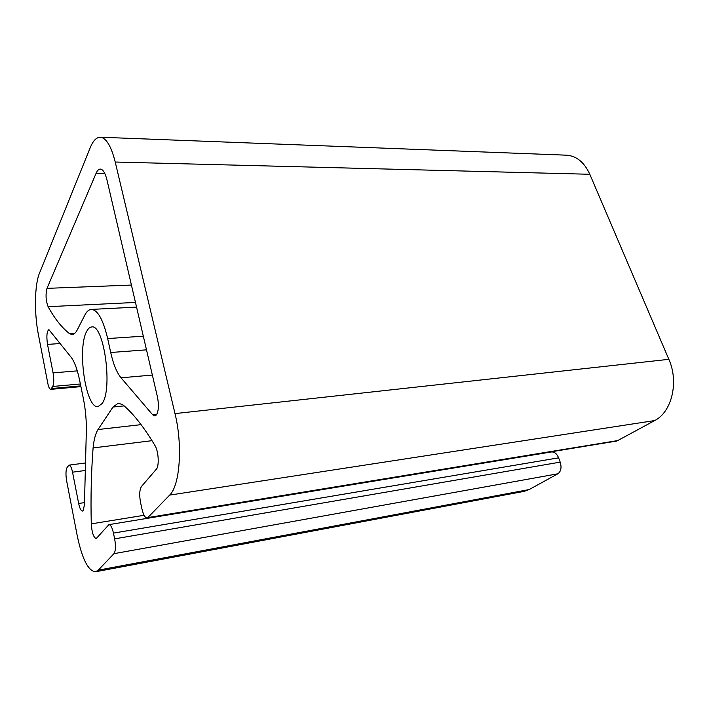 <?xml version="1.0" encoding="UTF-8"?>
<svg xmlns="http://www.w3.org/2000/svg" width="709" height="709" viewBox="0 0 709 709"><rect width="100%" height="100%" fill="white"/><g stroke="black" fill="none" stroke-linecap="round" stroke-linejoin="round"><path stroke-width="1.06" d="M102.14 403.492L98.081 406.603C85.762 409.244 76.829 347.809 86.826 331.147C88.235 328.506 89.83 327.115 91.629 326.973C103.868 323.596 113.059 389.161 102.14 403.492M157.469 397.031C159.002 405.043 158.648 411.016 156.405 414.951L154.872 415.961L152.648 414.765L121.044 377.808C116.746 372.562 113.298 364.125 110.71 352.497L107.662 338.565C103.115 319.529 97.656 309.815 91.284 309.416C88.838 309.594 86.666 311.517 84.788 315.177L77.272 329.862C75.739 332.822 74.037 334.364 72.185 334.497L69.704 333.806C61.931 327.788 54.726 318.749 48.088 306.687C45.837 300.607 45.465 294.501 46.989 288.359L96.052 173.413C97.293 170.532 98.728 169.088 100.341 169.07C103.044 169.354 105.286 173.102 107.068 180.316L157.469 397.031M83.219 510.542L84.433 504.808L86.321 431.816C86.551 420.676 85.567 409.58 83.361 398.538L79.532 379.864C77.263 369.176 74.472 361.634 71.139 357.256L48.894 329.623C46.812 331.298 46.351 336.226 47.512 344.397L53.086 372.872C54.07 378.845 53.964 383.374 52.767 386.458L50.764 389.365C49.603 389.25 48.611 387.229 47.804 383.303L38.339 334.32C34.147 313.218 34.573 284.876 39.456 273.231L90.185 147.782C93.056 140.763 96.415 137.245 100.279 137.227C106.208 137.856 111.198 146.125 115.23 162.033L174.999 413.604C182.869 445.323 179.935 485.523 169.646 495.104L147.339 518.084C145.185 517.995 143.386 514.964 141.951 508.973L140.604 502.814C139.194 495.148 139.496 489.68 141.516 486.418L156.264 469.314C159.401 466.23 158.612 451.234 155.005 445.606C143.697 426.721 132.893 413.055 122.595 404.6L118.217 403.217L112.979 407.037L98.019 429.539C95.555 433.403 93.907 439.536 93.092 447.928C91.239 472.203 90.628 497.514 91.275 523.862C91.904 532.636 93.544 537.537 96.194 538.592L108.911 524.642C110.675 524.731 112.19 527.549 113.458 533.106L114.645 538.858C115.895 546.072 115.664 551.008 113.954 553.667L98.267 570.151L95.555 571.764C88.244 571.091 82.12 559.02 77.201 535.561L66.655 480.95C65.627 474.746 65.76 470.28 67.045 467.532L69.021 465.122C70.377 465.228 71.547 467.577 72.54 472.185L78.664 503.487C79.718 508.415 80.994 510.932 82.483 511.047L83.219 510.542M108.911 524.642L551.407 451.961C554.456 451.748 556.857 453.707 558.612 457.837L560.207 462.126C561.803 467.532 561.023 471.423 557.859 473.789L529.18 489.556L524.252 491.328L95.555 571.764M100.279 137.227L566.491 155.182C576.497 155.891 584.269 162.255 589.808 174.272L668.853 359.33C679.071 382.009 671.822 411.964 654.717 420.561L616.865 441.025L147.339 518.084M152.018 440.679L93.092 447.928M74.551 333.496L69.704 333.806M124.11 405.894L112.979 407.037M141.1 424.638L98.019 429.539M144.104 515.292L91.275 523.862M558.612 457.837L113.458 533.106M560.207 462.126L114.645 538.858M557.859 473.789L113.954 553.667M529.18 489.556L98.267 570.151M85.328 470.475L72.54 472.185M84.495 502.61L78.664 503.487M60.345 343.528L47.512 344.397M77.299 370.878L53.086 372.872M80.374 383.994L52.767 386.458M80.764 385.891L51.704 388.514M589.808 174.272L115.23 162.033M668.853 359.33L174.999 413.604M654.717 420.561L169.646 495.104M618.549 440.44L148.341 517.508M156.822 414.313L152.648 414.765M152.355 375.061L121.044 377.808M146.497 349.838L110.71 352.497M143.315 336.181L107.662 338.565M135.472 302.442L48.088 306.687M131.431 285.053L46.989 288.359M104.852 173.581L96.052 173.413M85.514 462.977L69.021 465.122M80.915 386.627L50.764 389.365M136.553 307.103L91.284 309.416"/></g></svg>
